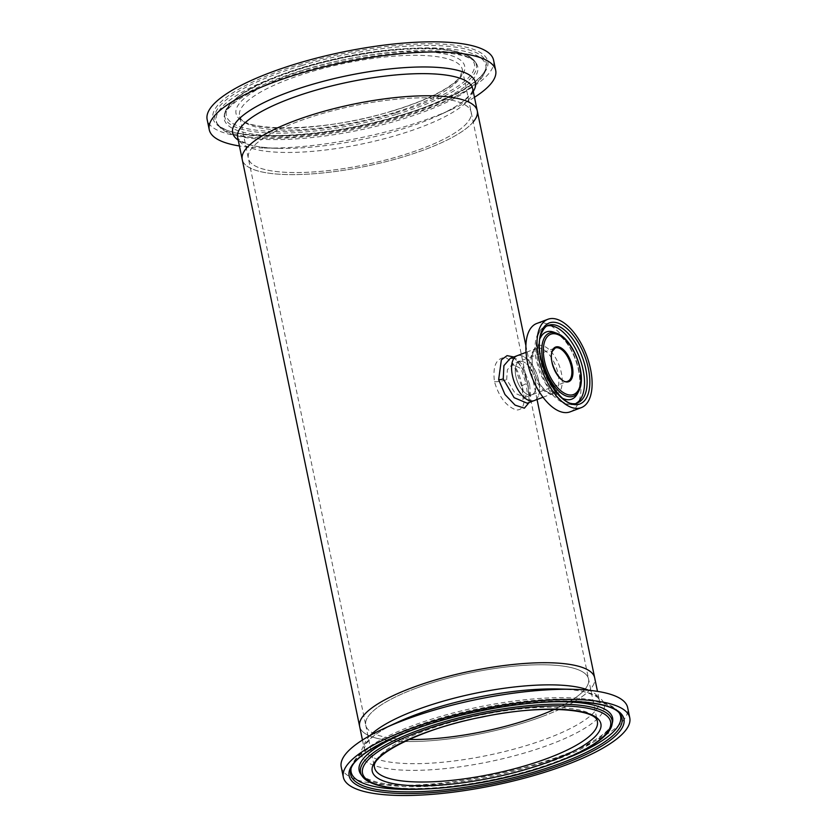 <?xml version="1.0" encoding="UTF-8"?>
<svg xmlns="http://www.w3.org/2000/svg" width="837" height="837" viewBox="0 0 837 837"><rect width="100%" height="100%" fill="white"/><g stroke="black" fill="none" stroke-linecap="round" stroke-linejoin="round"><path stroke-width="0.63" stroke-dasharray="4.18 3.14" d="M522.518 387.573C525.898 402.649 523.836 410.12 516.335 410.004C506.301 406.458 499.019 397.031 494.468 381.714C492.554 366.083 496.195 358.016 505.391 357.514C513.761 361.689 519.474 371.712 522.518 387.573A10.013 2.616 -11.7 0 1 521.88 386.882L521.88 386.882A10.013 2.616 -11.7 0 1 526.18 383.691L521.064 368.709L512.474 364.147L507.4 369.703L506.657 379.569L515.142 393.327L525.029 397.387L527.258 392.919L526.18 383.691M535.356 380.27A17.765 8.82 69.3 0 0 519.306 361.574A17.765 8.82 69.3 0 0 515.822 376.106A17.765 8.82 69.3 0 0 531.872 394.802A17.765 8.82 69.3 0 0 535.356 380.27M297.208 121.867A113.769 30.027 168.3 0 0 248.348 158.277A113.769 30.027 168.3 0 0 310.161 172.15A113.769 30.027 168.3 0 0 422.298 148.536A113.769 30.027 168.3 0 0 471.158 112.127A113.769 30.027 168.3 0 0 409.345 98.253A113.769 30.027 168.3 0 0 297.208 121.867M414.618 688.799A113.769 30.027 168.3 0 0 365.748 725.208A113.769 30.027 168.3 0 0 408.958 739.458A113.769 30.027 168.3 0 1 365.748 725.208L248.348 158.277A113.769 30.027 -11.7 0 1 319.608 114.345A113.769 30.027 -11.7 0 1 471.158 112.127A113.769 30.027 -11.7 0 1 399.898 156.048A113.769 30.027 -11.7 0 1 248.348 158.277L239.539 115.747A113.769 30.027 -11.7 0 1 310.799 71.825A113.769 30.027 -11.7 0 1 462.359 69.607A113.769 30.027 -11.7 0 1 391.099 113.529A113.769 30.027 -11.7 0 1 239.539 115.747C239.623 132.392 324.704 132.539 391.297 111.216C412.317 104.907 429.381 98.013 442.501 90.532C451.541 85.269 457.515 80.446 460.444 76.073L462.359 69.607L588.568 679.058A113.769 30.027 168.3 0 0 526.745 665.185A113.769 30.027 168.3 0 0 414.618 688.799M529.612 384.413L522.1 364.377L516.408 358.78L510.267 358.32L514.483 358.801C516.293 357.933 526.002 371.869 527.98 385.616A3.777 0.994 -11.7 0 1 529.612 384.413L530.742 396.979L528.67 401.143C528.858 400.787 530.177 397.293 527.98 385.616A3.777 0.994 -11.7 0 0 528.22 385.878L529.141 402.503M513.772 356.991L522.633 368.604L528.22 385.878M534.069 400.641A24.001 11.917 69.3 0 0 538.787 381.002A24.001 11.917 69.3 0 0 517.109 355.735A24.001 11.917 -110.7 0 1 534.288 368.552A24.001 11.917 -110.7 0 1 538.379 395.87A24.001 11.917 -110.7 0 1 534.069 400.641M543.129 716.2A120.005 31.67 168.3 0 0 594.678 677.792A120.005 31.67 168.3 0 1 594.751 678.19A120.005 31.67 168.3 0 1 482.834 733.296A120.005 31.67 168.3 0 1 359.638 726.464A120.005 31.67 168.3 0 0 424.851 741.111A120.005 31.67 168.3 0 0 543.129 716.2M473.208 121.993A120.005 31.67 -11.7 0 1 402.105 157.199A120.005 31.67 -11.7 0 1 242.238 159.532A120.005 31.67 168.3 0 0 307.441 174.18A120.005 31.67 168.3 0 0 425.73 149.268A120.005 31.67 168.3 0 0 477.268 110.861M374.516 767.539A113.769 30.027 168.3 0 1 374.484 767.351A113.769 30.027 168.3 0 1 480.584 715.101A113.769 30.027 168.3 0 1 597.377 721.578L588.568 679.058A113.769 30.027 168.3 0 1 588.641 679.435A113.769 30.027 168.3 0 1 554.575 709.305A113.769 30.027 168.3 0 0 588.568 679.058A113.769 30.027 168.3 0 0 471.786 672.582A113.769 30.027 168.3 0 0 365.685 724.832A113.769 30.027 168.3 0 0 365.748 725.208L374.557 767.728M536.726 323.49A47.228 23.436 -110.7 0 1 570.531 348.705A47.228 23.436 -110.7 0 1 578.587 402.461A47.228 23.436 -110.7 0 1 570.112 411.856M563.029 398.496A35.928 17.828 -110.7 0 1 542.606 372.58A35.928 17.828 -110.7 0 1 539.865 339.1A35.928 17.828 -110.7 0 1 540.252 338.2M554.052 332.247A35.928 17.828 -110.7 0 1 575.103 357.776A35.928 17.828 -110.7 0 1 578.147 392.019A35.928 17.828 -110.7 0 1 577.321 393.84M516.126 365.099A17.765 8.82 -110.7 0 1 519.306 361.574A17.765 8.82 -110.7 0 1 532.029 371.053A17.765 8.82 -110.7 0 1 535.052 391.277A17.765 8.82 -110.7 0 1 531.872 394.802A17.765 8.82 -110.7 0 1 519.149 385.323A17.765 8.82 -110.7 0 1 516.126 365.099M619.485 713.396A137.592 36.305 168.3 0 0 618.836 712.392A137.592 36.305 168.3 0 0 618.606 712.067A137.592 36.305 168.3 0 0 478.513 708.677A137.592 36.305 168.3 0 0 351.289 767.424A137.592 36.305 168.3 0 0 351.205 767.811A137.592 36.305 168.3 0 0 351.006 768.994M550.558 701.845A129.421 34.15 168.3 0 0 409.68 731.015M360.81 774.183A129.421 34.15 168.3 0 0 361.029 774.476A129.421 34.15 168.3 0 0 492.805 777.667A129.421 34.15 168.3 0 0 612.464 722.415A129.421 34.15 168.3 0 0 612.548 722.049M341.224 766.954A146.255 38.596 168.3 0 0 491.35 775.282A146.255 38.596 168.3 0 0 627.75 708.123A146.255 38.596 168.3 0 0 627.666 707.642M422.873 789.071A137.592 36.305 168.3 0 0 561.512 760.362M302.481 67.881A137.592 36.305 -11.7 0 1 485.711 69.513A137.592 36.305 -11.7 0 1 485.617 69.9A137.592 36.305 -11.7 0 1 399.584 118.32A137.592 36.305 -11.7 0 1 218.311 125.257A137.592 36.305 -11.7 0 1 218.07 124.943A137.592 36.305 -11.7 0 1 302.481 67.881M305.369 69.387A129.421 34.15 -11.7 0 1 475.876 62.848A129.421 34.15 -11.7 0 1 476.107 63.152A129.421 34.15 -11.7 0 1 396.707 116.824A129.421 34.15 -11.7 0 1 224.358 115.286A129.421 34.15 -11.7 0 1 224.442 114.92A129.421 34.15 -11.7 0 1 305.369 69.387M474.464 97.301A146.255 38.596 -11.7 0 1 452.817 108.883A146.255 38.596 -11.7 0 1 404.083 126.837A146.255 38.596 -11.7 0 1 263.896 148.003A146.255 38.596 -11.7 0 1 239.424 145.973M493.589 60.201A146.255 38.596 -11.7 0 1 401.98 116.667A146.255 38.596 -11.7 0 1 207.147 119.524M494.468 381.714A10.013 2.626 168.2 0 0 506.667 379.611M533.295 350.923A25.968 12.89 -110.7 0 1 553.309 354.396A25.968 12.89 -110.7 0 1 560.968 389.174A25.968 12.89 -110.7 0 1 540.964 385.7A25.968 12.89 -110.7 0 1 533.295 350.923M532.07 353.224A24.001 11.917 -110.7 0 1 536.371 348.454A24.001 11.917 -110.7 0 1 553.55 361.27A24.001 11.917 -110.7 0 1 557.641 388.588A24.001 11.917 -110.7 0 1 553.341 393.359A24.001 11.917 -110.7 0 1 536.161 380.553A24.001 11.917 -110.7 0 1 532.07 353.224M576.316 403.152A41.39 20.538 -110.7 0 1 574.988 403.769L577.624 402.775A41.39 20.538 -110.7 0 1 548.005 380.678A41.39 20.538 -110.7 0 1 540.943 333.565A41.39 20.538 -110.7 0 1 548.371 325.342L545.734 326.336A41.39 20.538 -110.7 0 1 547.136 325.917M538.306 334.57A41.39 20.538 -110.7 0 1 545.734 326.336C541.79 327.937 538.913 331.044 537.113 335.668C534.833 341.726 534.362 349.113 535.711 357.807L539.76 372.904L549.919 391.444C556.689 401.509 569.83 407.138 574.988 403.769A41.39 20.538 -110.7 0 1 545.358 381.672A41.39 20.538 -110.7 0 1 538.306 334.57M567.8 381.233A17.765 8.82 -110.7 0 1 555.088 371.743A17.765 8.82 -110.7 0 1 552.054 351.53A17.765 8.82 -110.7 0 1 555.245 347.993L511.386 364.221C511.543 364.859 511.177 362.39 515.916 369.776L521.88 386.882C523.135 395.891 523.407 400.055 522.696 399.375L525.029 397.387L567.8 381.233M556.804 333.283A33.794 16.771 -110.7 0 1 576.62 357.305A33.794 16.771 -110.7 0 1 579.476 389.529M618.836 712.392L620.207 714.296A138.544 36.556 168.3 0 0 478.9 710.561A138.544 36.556 168.3 0 0 350.703 770.113L351.205 767.811M362.18 776.087A128.459 33.898 168.3 0 0 493.192 779.561A128.459 33.898 168.3 0 0 612.056 724.34M370.1 735.503A120.005 31.67 168.3 0 0 364.158 748.215A120.005 31.67 168.3 0 0 364.231 748.613A120.005 31.67 168.3 0 0 487.416 755.434A120.005 31.67 168.3 0 0 599.334 700.339A120.005 31.67 168.3 0 0 599.261 699.941A120.005 31.67 168.3 0 0 588.662 690.232M362.452 740.034L364.231 748.613L365.706 744.02L372.224 737.188C378.115 732.333 386.631 727.322 397.795 722.143A123.991 32.716 168.3 0 0 361.364 754.378A123.991 32.716 168.3 0 0 487.94 761.994A123.991 32.716 168.3 0 0 604.345 704.911A123.991 32.716 168.3 0 0 557.944 688.977C570.154 689.29 579.926 690.494 587.25 692.597L596.049 696.29C598.403 698.11 599.47 699.324 599.261 699.941L597.482 691.362M301.707 65.579A138.544 36.556 -11.7 0 1 486.203 67.222A138.544 36.556 -11.7 0 1 399.479 116.364A138.544 36.556 -11.7 0 1 216.699 123.029A138.544 36.556 -11.7 0 1 301.707 65.579M395.922 114.512A128.459 33.898 -11.7 0 1 224.86 112.985A128.459 33.898 -11.7 0 1 305.264 67.431A128.459 33.898 -11.7 0 1 474.736 61.237A128.459 33.898 -11.7 0 1 395.922 114.512M395.064 113.079A126.69 33.428 -11.7 0 1 234.444 124.389A126.69 33.428 -11.7 0 1 305.662 66.646A126.69 33.428 -11.7 0 1 466.282 55.326A126.69 33.428 -11.7 0 1 395.064 113.079M391.57 111.258A116.761 30.812 -11.7 0 1 243.525 121.689A116.761 30.812 -11.7 0 1 309.156 68.467A116.761 30.812 -11.7 0 1 457.201 58.035A116.761 30.812 -11.7 0 1 391.57 111.258M473.24 91.411A123.991 32.716 -11.7 0 1 439.122 115.192C450.201 110.045 458.686 105.064 464.577 100.231L471.179 93.336C472.623 90.741 473.125 89.203 472.685 88.722A120.005 31.67 -11.7 0 1 397.512 135.05A120.005 31.67 -11.7 0 1 237.656 137.394C237.446 138.011 238.514 139.224 240.868 141.035L249.667 144.738C256.99 146.831 266.752 148.044 278.962 148.358A123.991 32.716 -11.7 0 1 238.21 140.082M452.817 108.883L439.122 115.192A123.991 32.716 -11.7 0 1 397.805 130.415A123.991 32.716 -11.7 0 1 278.962 148.358L263.896 148.003M399.877 115.579A140.323 37.027 -11.7 0 1 221.972 128.113A140.323 37.027 -11.7 0 1 300.849 64.146A140.323 37.027 -11.7 0 1 478.754 51.612A140.323 37.027 -11.7 0 1 399.877 115.579M537.051 399.521L525.887 345.65M543.014 397.261L553.341 393.359C552.985 394.645 544.992 393.735 537.741 380.396C532.395 369.745 530.899 360.318 533.253 352.126L536.371 348.454L526.054 352.356M577.132 394.185L578.043 392.239C584.613 377.435 572.341 339.372 553.675 332.111M618.606 712.067C606.197 694.166 543.715 693.486 477.885 707.171C444.196 714.275 415.267 723.43 391.099 734.624C376.577 741.436 365.811 748.362 358.78 755.403C354.93 759.243 352.429 763.25 351.289 767.424M361.029 774.476C360.841 776.244 366.261 778.839 377.309 782.25C395.66 786.32 421.346 786.382 454.376 782.438C526.253 774.466 608.3 742.586 612.464 722.415M485.711 69.513L486.203 67.222C484.393 80.352 448.737 101.361 399.709 115.548C323.323 139.538 226.178 142.028 216.699 123.029L218.07 124.943M218.311 125.257C232.33 147.249 324.003 142.74 399.061 120.099C425.614 112.137 446.885 103.307 462.871 93.598L478.115 81.942C481.976 78.103 484.477 74.095 485.617 69.9M224.442 114.92C223.782 113.246 227.465 108.925 235.49 101.926C250.179 90.992 273.291 80.739 304.835 71.166C374.139 49.582 463.426 45.648 475.876 62.848M476.107 63.152L474.736 61.237C470.917 56.184 463.991 52.218 445.88 49.54C435.941 48.232 424.296 47.845 410.967 48.368C376.87 49.969 341.705 56.048 305.484 66.615C257.723 81.189 230.845 96.653 224.86 112.985L224.358 115.286"/><path stroke-width="1.26" d="M408.958 739.458A113.769 30.027 168.3 0 0 539.698 715.468A113.769 30.027 168.3 0 0 554.575 709.305A113.769 30.027 168.3 0 1 408.958 739.458M510.319 358.299L503.905 365.643L503.236 378.889L514.117 397.669L527.237 403.225L534.069 400.641A24.001 11.917 -110.7 0 1 516.889 387.824A24.001 11.917 -110.7 0 1 512.799 360.506A24.001 11.917 -110.7 0 1 517.109 355.735A24.001 11.917 69.3 0 0 512.39 375.374A24.001 11.917 69.3 0 0 534.069 400.641L543.014 397.261M529.141 402.503L524.38 408.174L515.1 405.139L504.962 394.52L498.643 379.684L501.363 359.889L507.076 355.631L513.772 356.991M362.452 740.034L359.638 726.464A120.005 31.67 168.3 0 1 359.575 726.066A120.005 31.67 168.3 0 1 471.482 670.971A120.005 31.67 168.3 0 1 594.678 677.792A120.005 31.67 168.3 0 0 529.465 663.155A120.005 31.67 168.3 0 0 411.187 688.066A120.005 31.67 168.3 0 0 359.638 726.464L242.238 159.532A120.005 31.67 -11.7 0 1 317.401 113.204A120.005 31.67 -11.7 0 1 477.268 110.861A120.005 31.67 168.3 0 0 412.066 96.224A120.005 31.67 168.3 0 0 293.777 121.135A120.005 31.67 168.3 0 0 242.238 159.532L237.656 137.394A120.005 31.67 -11.7 0 1 312.818 91.066A120.005 31.67 -11.7 0 1 472.685 88.722L477.268 110.861A120.005 31.67 -11.7 0 1 473.208 121.993M581.255 407.65L570.112 411.856A47.228 23.436 -110.7 0 1 536.308 386.642A47.228 23.436 -110.7 0 1 528.252 332.885A47.228 23.436 -110.7 0 1 536.726 323.49L547.869 319.284A47.228 23.436 -110.7 0 1 581.673 344.499A47.228 23.436 -110.7 0 1 589.729 398.255A47.228 23.436 -110.7 0 1 581.255 407.65A47.228 23.436 -110.7 0 1 547.45 382.425A47.228 23.436 -110.7 0 1 539.394 328.669A47.228 23.436 -110.7 0 1 547.869 319.284M540.252 338.2A35.928 17.828 -110.7 0 1 553.675 332.111A35.928 17.828 -110.7 0 1 554.052 332.247L556.804 333.283A33.794 16.771 -110.7 0 0 543.464 339.738A33.794 16.771 -110.7 0 0 552.65 383.88A33.794 16.771 -110.7 0 0 578.702 391.235L577.321 393.84A35.928 17.828 -110.7 0 1 577.132 394.185A35.928 17.828 -110.7 0 1 563.029 398.496M561.512 760.362A137.592 36.305 168.3 0 0 620.688 716.786A137.592 36.305 168.3 0 0 619.485 713.396M351.006 768.994A137.592 36.305 168.3 0 0 351.069 771.672A137.592 36.305 168.3 0 0 422.873 789.071M612.056 724.34A128.459 33.898 168.3 0 0 612.182 720.741A128.459 33.898 168.3 0 0 481.045 712.842A128.459 33.898 168.3 0 0 360.454 771.986A128.459 33.898 168.3 0 0 362.18 776.087C372.716 792.2 431.086 793.141 492.47 780.45C554.659 767.853 609.033 743.246 612.056 724.34L612.548 722.049A129.421 34.15 168.3 0 0 612.684 718.418A129.421 34.15 168.3 0 0 550.558 701.845M409.68 731.015A129.421 34.15 168.3 0 0 359.073 770.05A129.421 34.15 168.3 0 0 360.81 774.183L362.18 776.087M629.769 717.811L627.666 707.642A146.255 38.596 168.3 0 0 573.021 689.332A146.255 38.596 168.3 0 0 384.099 728.452A146.255 38.596 168.3 0 0 341.13 766.472A146.255 38.596 168.3 0 0 341.224 766.954L343.327 777.134A146.255 38.596 168.3 0 0 493.464 785.451A146.255 38.596 168.3 0 0 629.853 718.292A146.255 38.596 168.3 0 0 629.769 717.811A146.255 38.596 168.3 0 0 479.632 709.494A146.255 38.596 168.3 0 0 343.243 776.652A146.255 38.596 168.3 0 0 343.327 777.134M239.424 145.973A146.255 38.596 -11.7 0 1 209.25 129.693A146.255 38.596 -11.7 0 1 300.86 73.227A146.255 38.596 -11.7 0 1 495.692 70.371A146.255 38.596 -11.7 0 1 474.464 97.301M209.25 129.693L207.147 119.524A146.255 38.596 -11.7 0 1 298.746 63.057A146.255 38.596 -11.7 0 1 493.589 60.201L495.692 70.371M498.643 379.684A3.777 0.994 168.2 0 0 503.236 378.889M585.053 394.541A41.39 20.538 -110.7 0 1 577.624 402.775C561.585 412.714 530.135 355.746 541.706 332.854C543.841 328.345 546.059 325.834 548.371 325.342A41.39 20.538 -110.7 0 1 577.99 347.439A41.39 20.538 -110.7 0 1 585.053 394.541M587.647 395.367A43.315 21.5 -110.7 0 1 554.261 389.571A43.315 21.5 -110.7 0 1 541.487 331.557A43.315 21.5 -110.7 0 1 574.862 337.353A43.315 21.5 -110.7 0 1 587.647 395.367M547.136 325.917A41.39 20.538 -110.7 0 1 576.023 349.72A41.39 20.538 -110.7 0 1 582.416 395.535A41.39 20.538 -110.7 0 1 576.316 403.152M579.476 389.529A33.794 16.771 -110.7 0 1 578.702 391.235L579.539 389.414C586.632 373.658 572.414 338.221 556.804 333.283M579.309 388.117A32.224 15.987 -110.7 0 1 554.481 383.796A32.224 15.987 -110.7 0 1 544.971 340.649A32.224 15.987 -110.7 0 1 569.798 344.959A32.224 15.987 -110.7 0 1 579.309 388.117M570.991 377.696A17.765 8.82 -110.7 0 1 567.8 381.233C561.156 385.711 547.304 361.155 552.357 351.247L555.245 347.993A17.765 8.82 -110.7 0 1 567.957 357.483A17.765 8.82 -110.7 0 1 570.991 377.696M572.006 378.021A18.519 9.197 -110.7 0 1 557.735 375.541A18.519 9.197 -110.7 0 1 552.274 350.734A18.519 9.197 -110.7 0 1 566.544 353.214A18.519 9.197 -110.7 0 1 572.006 378.021M622.069 718.721A138.544 36.556 168.3 0 0 620.207 714.296C611.847 699.188 545.023 696.687 477.54 711.596C410.821 724.915 352.408 753.195 350.703 770.113A138.544 36.556 168.3 0 0 350.567 773.995A138.544 36.556 168.3 0 0 491.999 782.522A138.544 36.556 168.3 0 0 622.069 718.721M362.421 772.739A126.69 33.428 168.3 0 0 491.748 780.534A126.69 33.428 168.3 0 0 610.675 722.205A126.69 33.428 168.3 0 0 481.348 714.411A126.69 33.428 168.3 0 0 362.421 772.739M372.141 770.762A116.761 30.812 168.3 0 0 491.34 777.939A116.761 30.812 168.3 0 0 600.956 724.183A116.761 30.812 168.3 0 0 481.756 717.006A116.761 30.812 168.3 0 0 372.141 770.762M374.516 767.539A113.769 30.027 168.3 0 0 374.557 767.728A113.769 30.027 168.3 0 0 491.34 774.194A113.769 30.027 168.3 0 0 597.44 721.954A113.769 30.027 168.3 0 0 597.377 721.578C596.833 708.73 540.65 704.252 482.175 717.027C422.057 728.138 369.912 755.57 374.516 767.477L374.557 767.728M588.662 690.232A120.005 31.67 168.3 0 0 475.322 693.266A120.005 31.67 168.3 0 0 370.1 735.503M573.021 689.332L557.944 688.977A123.991 32.716 168.3 0 0 397.795 722.143L384.099 728.452M349.06 775.46A140.323 37.027 168.3 0 0 492.302 784.091A140.323 37.027 168.3 0 0 624.036 719.485A140.323 37.027 168.3 0 0 480.794 710.854A140.323 37.027 168.3 0 0 349.06 775.46M238.21 140.082A123.991 32.716 -11.7 0 1 310.307 84.966A123.991 32.716 -11.7 0 1 432.488 67.127A123.991 32.716 -11.7 0 1 473.24 91.411M510.267 358.32L526.054 352.356M597.482 691.362L537.051 399.521M525.887 345.65L477.268 110.861"/></g></svg>
